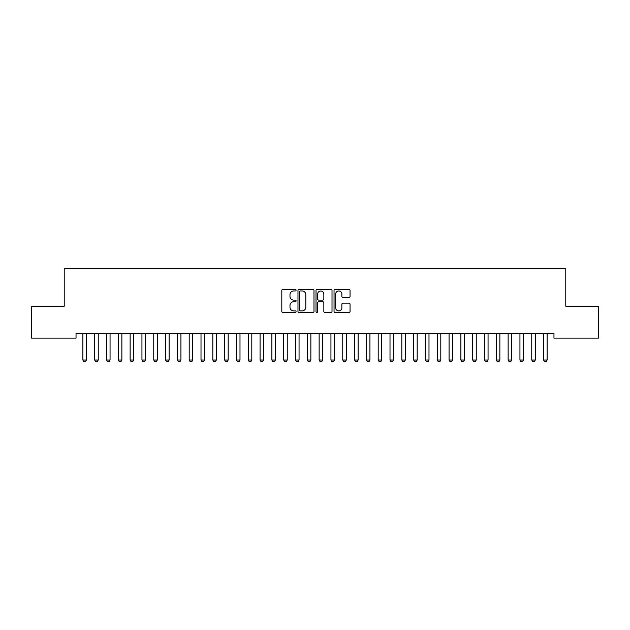 <?xml version="1.0" encoding="UTF-8"?>
<svg xmlns="http://www.w3.org/2000/svg" width="630" height="630" viewBox="0 0 630 630"><rect width="100%" height="100%" fill="white"/><g stroke="black" fill="none" stroke-linecap="round" stroke-linejoin="round"><path stroke-width="0.94" d="M296.1 290.147A0.811 0.811 0 0 0 295.289 289.335L282.972 289.335A1.158 1.158 0 0 0 281.807 290.493L281.807 311.37A1.158 1.158 0 0 0 282.972 312.527L295.289 312.527A0.811 0.811 0 0 0 296.1 311.716A0.811 0.811 0 0 0 295.289 310.905L293.698 310.905A3.709 3.709 0 0 1 289.981 307.196L289.981 305.455A3.709 3.709 0 0 1 293.698 301.746L295.289 301.746A0.811 0.811 0 0 0 296.1 300.927A0.811 0.811 0 0 0 295.289 300.116L293.698 300.116A3.709 3.709 0 0 1 289.981 296.407L289.981 294.667A3.709 3.709 0 0 1 293.698 290.958L295.289 290.958A0.811 0.811 0 0 0 296.1 290.147M348.886 297.51A1.158 1.158 0 0 0 350.044 296.352L350.044 290.493A1.158 1.158 0 0 0 348.886 289.335L335.207 289.335A1.158 1.158 0 0 0 334.042 290.493L334.042 311.37A1.158 1.158 0 0 0 335.207 312.527L348.886 312.527A1.158 1.158 0 0 0 350.044 311.37L350.044 304.29A1.158 1.158 0 0 0 348.886 303.132L343.027 303.132A1.158 1.158 0 0 0 341.87 304.29L341.87 307.802A3.103 3.103 0 0 1 338.767 310.905A3.103 3.103 0 0 1 335.664 307.802L335.664 294.06A3.103 3.103 0 0 1 338.767 290.958A3.103 3.103 0 0 1 341.87 294.06L341.87 296.352A1.158 1.158 0 0 0 343.027 297.51L348.886 297.51M553.967 333.412L76.033 333.412L76.033 338.137L31.5 338.137L31.5 306.243L64.221 306.243L64.221 268.443L565.779 268.443L565.779 306.243L598.5 306.243L598.5 338.137L553.967 338.137L553.967 333.412M313.984 290.493A1.158 1.158 0 0 0 312.827 289.335L299.148 289.335A1.158 1.158 0 0 0 297.982 290.493L297.982 311.37A1.158 1.158 0 0 0 299.148 312.527L312.827 312.527A1.158 1.158 0 0 0 313.984 311.37L313.984 290.493M317.173 289.335L330.852 289.335A1.158 1.158 0 0 1 332.018 290.493L332.018 311.37A1.158 1.158 0 0 1 330.852 312.527L325.001 312.527A1.158 1.158 0 0 1 323.844 311.37L323.844 302.904A1.158 1.158 0 0 0 322.678 301.746L318.796 301.746A1.158 1.158 0 0 0 317.638 302.904L317.638 311.716A0.811 0.811 0 0 1 316.827 312.527A0.811 0.811 0 0 1 316.016 311.716L316.016 290.493A1.158 1.158 0 0 1 317.173 289.335M300.423 290.958A0.811 0.811 0 0 0 299.604 291.769L299.604 310.094A0.811 0.811 0 0 0 300.423 310.905L302.101 310.905A3.709 3.709 0 0 0 305.81 307.196L305.81 294.667A3.709 3.709 0 0 0 302.101 290.958L300.423 290.958M323.844 294.115A3.103 3.103 0 0 0 320.741 291.021A3.103 3.103 0 0 0 317.638 294.115L317.638 298.959A1.158 1.158 0 0 0 318.796 300.116L322.678 300.116A1.158 1.158 0 0 0 323.844 298.959L323.844 294.115M82.829 333.672A1.181 1.181 -179.4 0 1 82.884 334.034A1.181 1.181 179.6 0 0 82.829 333.672L82.751 333.412M86.562 333.412L86.483 333.672A1.181 1.181 179.6 0 0 86.428 334.034L86.428 360.014L85.546 361.557L83.774 361.557L82.884 360.021L82.884 334.026M82.884 360.014L86.428 360.014M94.642 333.672A1.181 1.181 -179.4 0 1 94.697 334.034A1.181 1.181 179.6 0 0 94.642 333.672L94.563 333.412M106.454 333.672A1.181 1.181 -179.4 0 1 106.509 334.034A1.181 1.181 179.6 0 0 106.454 333.672L106.376 333.412M98.374 333.412L98.296 333.672A1.181 1.181 179.6 0 0 98.241 334.034L98.241 360.014L97.359 361.557L95.587 361.557L94.697 360.021L94.697 334.026M94.697 360.014L98.241 360.014M110.187 333.412L110.108 333.672A1.181 1.181 179.6 0 0 110.053 334.034L110.053 360.014L109.171 361.557L107.399 361.557L106.509 360.021L106.509 334.026M106.509 360.014L110.053 360.014M118.267 333.672A1.181 1.181 -179.4 0 1 118.322 334.034A1.181 1.181 179.6 0 0 118.267 333.672L118.188 333.412M130.079 333.672A1.181 1.181 -179.4 0 1 130.134 334.034A1.181 1.181 179.6 0 0 130.079 333.672L130.001 333.412M121.999 333.412L121.921 333.672A1.181 1.181 179.6 0 0 121.866 334.034L121.866 360.014L120.984 361.557L119.212 361.557L118.322 360.021L118.322 334.026M118.322 360.014L121.866 360.014M133.812 333.412L133.733 333.672A1.181 1.181 179.6 0 0 133.678 334.034L133.678 360.014L132.796 361.557L131.024 361.557L130.134 360.021L130.134 334.026M130.134 360.014L133.678 360.014M141.892 333.672A1.181 1.181 -179.4 0 1 141.947 334.034A1.181 1.181 179.6 0 0 141.892 333.672L141.813 333.412M145.624 333.412L145.546 333.672A1.181 1.181 179.6 0 0 145.491 334.034L145.491 360.014L144.609 361.557L142.837 361.557L141.947 360.021L141.947 334.026M141.947 360.014L145.491 360.014M153.704 333.672A1.181 1.181 -179.4 0 1 153.759 334.034A1.181 1.181 179.6 0 0 153.704 333.672L153.626 333.412M157.437 333.412L157.358 333.672A1.181 1.181 179.6 0 0 157.303 334.034L157.303 360.014L156.421 361.557L154.649 361.557L153.759 360.021L153.759 334.026M153.759 360.014L157.303 360.014M165.517 333.672A1.181 1.181 -179.4 0 1 165.572 334.034A1.181 1.181 179.6 0 0 165.517 333.672L165.438 333.412M169.249 333.412L169.171 333.672A1.181 1.181 179.6 0 0 169.116 334.034L169.116 360.014L168.234 361.557L166.462 361.557L165.572 360.021L165.572 334.026M165.572 360.014L169.116 360.014M177.329 333.672A1.181 1.181 -179.4 0 1 177.384 334.034A1.181 1.181 179.6 0 0 177.329 333.672L177.251 333.412M181.062 333.412L180.983 333.672A1.181 1.181 179.6 0 0 180.928 334.034L180.928 360.014L180.046 361.557L178.274 361.557L177.384 360.021L177.384 334.026M177.384 360.014L180.928 360.014M189.142 333.672A1.181 1.181 -179.4 0 1 189.197 334.034A1.181 1.181 179.6 0 0 189.142 333.672L189.063 333.412M192.874 333.412L192.796 333.672A1.181 1.181 179.6 0 0 192.741 334.034L192.741 360.014L191.859 361.557L190.087 361.557L189.197 360.021L189.197 334.026M189.197 360.014L192.741 360.014M200.954 333.672A1.181 1.181 -179.4 0 1 201.009 334.034A1.181 1.181 179.6 0 0 200.954 333.672L200.876 333.412M204.687 333.412L204.608 333.672A1.181 1.181 179.6 0 0 204.553 334.034L204.553 360.014L203.671 361.557L201.899 361.557L201.009 360.021L201.009 334.026M201.009 360.014L204.553 360.014M212.767 333.672A1.181 1.181 -179.4 0 1 212.822 334.034A1.181 1.181 179.6 0 0 212.767 333.672L212.688 333.412M216.5 333.412L216.421 333.672A1.181 1.181 179.6 0 0 216.366 334.034L216.366 360.014L215.484 361.557L213.712 361.557L212.822 360.021L212.822 334.026M212.822 360.014L216.366 360.014M224.579 333.672A1.181 1.181 -179.4 0 1 224.634 334.034A1.181 1.181 179.6 0 0 224.579 333.672L224.5 333.412M228.312 333.412L228.233 333.672A1.181 1.181 179.6 0 0 228.178 334.034L228.178 360.014L227.296 361.557L225.524 361.557L224.634 360.021L224.634 334.026M224.634 360.014L228.178 360.014M236.392 333.672A1.181 1.181 -179.4 0 1 236.447 334.034A1.181 1.181 179.6 0 0 236.392 333.672L236.313 333.412M240.125 333.412L240.046 333.672A1.181 1.181 179.6 0 0 239.991 334.034L239.991 360.014L239.109 361.557L237.337 361.557L236.447 360.021L236.447 334.026M236.447 360.014L239.991 360.014M248.204 333.672A1.181 1.181 -179.4 0 1 248.259 334.034A1.181 1.181 179.6 0 0 248.204 333.672L248.125 333.412M251.937 333.412L251.858 333.672A1.181 1.181 179.6 0 0 251.803 334.034L251.803 360.014L250.921 361.557L249.149 361.557L248.259 360.021L248.259 334.026M248.259 360.014L251.803 360.014M260.017 333.672A1.181 1.181 -179.4 0 1 260.072 334.034A1.181 1.181 179.6 0 0 260.017 333.672L259.938 333.412M263.75 333.412L263.671 333.672A1.181 1.181 179.6 0 0 263.616 334.034L263.616 360.014L262.734 361.557L260.962 361.557L260.072 360.021L260.072 334.026M260.072 360.014L263.616 360.014M271.829 333.672A1.181 1.181 -179.4 0 1 271.884 334.034A1.181 1.181 179.6 0 0 271.829 333.672L271.75 333.412M275.562 333.412L275.483 333.672A1.181 1.181 179.6 0 0 275.428 334.034L275.428 360.014L274.546 361.557L272.774 361.557L271.884 360.021L271.884 334.026M271.884 360.014L275.428 360.014M283.642 333.672A1.181 1.181 -179.4 0 1 283.697 334.034A1.181 1.181 179.6 0 0 283.642 333.672L283.563 333.412M287.375 333.412L287.296 333.672A1.181 1.181 179.6 0 0 287.241 334.034L287.241 360.014L286.359 361.557L284.587 361.557L283.697 360.021L283.697 334.026M283.697 360.014L287.241 360.014M295.454 333.672A1.181 1.181 -179.4 0 1 295.509 334.034A1.181 1.181 179.6 0 0 295.454 333.672L295.375 333.412M299.187 333.412L299.108 333.672A1.181 1.181 179.6 0 0 299.053 334.034L299.053 360.014L298.171 361.557L296.399 361.557L295.509 360.021L295.509 334.026M295.509 360.014L299.053 360.014M307.267 333.672A1.181 1.181 -179.4 0 1 307.322 334.034A1.181 1.181 179.6 0 0 307.267 333.672L307.188 333.412M311 333.412L310.921 333.672A1.181 1.181 179.6 0 0 310.866 334.034L310.866 360.014L309.984 361.557L308.212 361.557L307.322 360.021L307.322 334.026M307.322 360.014L310.866 360.014M319.079 333.672A1.181 1.181 -179.4 0 1 319.134 334.034A1.181 1.181 179.6 0 0 319.079 333.672L319 333.412M322.812 333.412L322.733 333.672A1.181 1.181 179.6 0 0 322.678 334.034L322.678 360.014L321.796 361.557L320.024 361.557L319.134 360.021L319.134 334.026M319.134 360.014L322.678 360.014M330.892 333.672A1.181 1.181 -179.4 0 1 330.947 334.034A1.181 1.181 179.6 0 0 330.892 333.672L330.813 333.412M334.625 333.412L334.546 333.672A1.181 1.181 179.6 0 0 334.491 334.034L334.491 360.014L333.609 361.557L331.837 361.557L330.947 360.021L330.947 334.026M330.947 360.014L334.491 360.014M342.704 333.672A1.181 1.181 -179.4 0 1 342.759 334.034A1.181 1.181 179.6 0 0 342.704 333.672L342.625 333.412M346.437 333.412L346.358 333.672A1.181 1.181 179.6 0 0 346.303 334.034L346.303 360.014L345.421 361.557L343.649 361.557L342.759 360.021L342.759 334.026M342.759 360.014L346.303 360.014M354.517 333.672A1.181 1.181 -179.4 0 1 354.572 334.034A1.181 1.181 179.6 0 0 354.517 333.672L354.438 333.412M358.25 333.412L358.171 333.672A1.181 1.181 179.6 0 0 358.116 334.034L358.116 360.014L357.234 361.557L355.462 361.557L354.572 360.021L354.572 334.026M354.572 360.014L358.116 360.014M366.329 333.672A1.181 1.181 -179.4 0 1 366.384 334.034A1.181 1.181 179.6 0 0 366.329 333.672L366.25 333.412M370.062 333.412L369.983 333.672A1.181 1.181 179.6 0 0 369.928 334.034L369.928 360.014L369.046 361.557L367.274 361.557L366.384 360.021L366.384 334.026M366.384 360.014L369.928 360.014M378.142 333.672A1.181 1.181 -179.4 0 1 378.197 334.034A1.181 1.181 179.6 0 0 378.142 333.672L378.063 333.412M381.875 333.412L381.796 333.672A1.181 1.181 179.6 0 0 381.741 334.034L381.741 360.014L380.859 361.557L379.087 361.557L378.197 360.021L378.197 334.026M378.197 360.014L381.741 360.014M389.954 333.672A1.181 1.181 -179.4 0 1 390.009 334.034A1.181 1.181 179.6 0 0 389.954 333.672L389.875 333.412M393.687 333.412L393.608 333.672A1.181 1.181 179.6 0 0 393.553 334.034L393.553 360.014L392.671 361.557L390.899 361.557L390.009 360.021L390.009 334.026M390.009 360.014L393.553 360.014M401.767 333.672A1.181 1.181 -179.4 0 1 401.822 334.034A1.181 1.181 179.6 0 0 401.767 333.672L401.688 333.412M405.499 333.412L405.421 333.672A1.181 1.181 179.6 0 0 405.366 334.034L405.366 360.014L404.484 361.557L402.712 361.557L401.822 360.021L401.822 334.026M401.822 360.014L405.366 360.014M413.579 333.672A1.181 1.181 -179.4 0 1 413.634 334.034A1.181 1.181 179.6 0 0 413.579 333.672L413.501 333.412M417.312 333.412L417.233 333.672A1.181 1.181 179.6 0 0 417.178 334.034L417.178 360.014L416.296 361.557L414.524 361.557L413.634 360.021L413.634 334.026M413.634 360.014L417.178 360.014M425.392 333.672A1.181 1.181 -179.4 0 1 425.447 334.034A1.181 1.181 179.6 0 0 425.392 333.672L425.313 333.412M429.124 333.412L429.046 333.672A1.181 1.181 179.6 0 0 428.991 334.034L428.991 360.014L428.109 361.557L426.337 361.557L425.447 360.021L425.447 334.026M425.447 360.014L428.991 360.014M437.204 333.672A1.181 1.181 -179.4 0 1 437.259 334.034A1.181 1.181 179.6 0 0 437.204 333.672L437.126 333.412M440.937 333.412L440.858 333.672A1.181 1.181 179.6 0 0 440.803 334.034L440.803 360.014L439.921 361.557L438.149 361.557L437.259 360.021L437.259 334.026M437.259 360.014L440.803 360.014M449.017 333.672A1.181 1.181 -179.4 0 1 449.072 334.034A1.181 1.181 179.6 0 0 449.017 333.672L448.938 333.412M452.749 333.412L452.671 333.672A1.181 1.181 179.6 0 0 452.616 334.034L452.616 360.014L451.734 361.557L449.962 361.557L449.072 360.021L449.072 334.026M449.072 360.014L452.616 360.014M460.829 333.672A1.181 1.181 -179.4 0 1 460.884 334.034A1.181 1.181 179.6 0 0 460.829 333.672L460.751 333.412M464.562 333.412L464.483 333.672A1.181 1.181 179.6 0 0 464.428 334.034L464.428 360.014L463.546 361.557L461.774 361.557L460.884 360.021L460.884 334.026M460.884 360.014L464.428 360.014M472.642 333.672A1.181 1.181 -179.4 0 1 472.697 334.034A1.181 1.181 179.6 0 0 472.642 333.672L472.563 333.412M476.374 333.412L476.296 333.672A1.181 1.181 179.6 0 0 476.241 334.034L476.241 360.014L475.359 361.557L473.587 361.557L472.697 360.021L472.697 334.026M472.697 360.014L476.241 360.014M484.454 333.672A1.181 1.181 -179.4 0 1 484.509 334.034A1.181 1.181 179.6 0 0 484.454 333.672L484.376 333.412M488.187 333.412L488.108 333.672A1.181 1.181 179.6 0 0 488.053 334.034L488.053 360.014L487.171 361.557L485.399 361.557L484.509 360.021L484.509 334.026M484.509 360.014L488.053 360.014M496.267 333.672A1.181 1.181 -179.4 0 1 496.322 334.034A1.181 1.181 179.6 0 0 496.267 333.672L496.188 333.412M499.999 333.412L499.921 333.672A1.181 1.181 179.6 0 0 499.866 334.034L499.866 360.014L498.984 361.557L497.212 361.557L496.322 360.021L496.322 334.026M496.322 360.014L499.866 360.014M508.079 333.672A1.181 1.181 -179.4 0 1 508.134 334.034A1.181 1.181 179.6 0 0 508.079 333.672L508.001 333.412M511.812 333.412L511.733 333.672A1.181 1.181 179.6 0 0 511.678 334.034L511.678 360.014L510.796 361.557L509.024 361.557L508.134 360.021L508.134 334.026M508.134 360.014L511.678 360.014M519.892 333.672A1.181 1.181 -179.4 0 1 519.947 334.034A1.181 1.181 179.6 0 0 519.892 333.672L519.813 333.412M523.624 333.412L523.546 333.672A1.181 1.181 179.6 0 0 523.491 334.034L523.491 360.014L522.609 361.557L520.837 361.557L519.947 360.021L519.947 334.026M519.947 360.014L523.491 360.014M531.704 333.672A1.181 1.181 -179.4 0 1 531.759 334.034A1.181 1.181 179.6 0 0 531.704 333.672L531.625 333.412M535.437 333.412L535.358 333.672A1.181 1.181 179.6 0 0 535.303 334.034L535.303 360.014L534.421 361.557L532.649 361.557L531.759 360.021L531.759 334.026M531.759 360.014L535.303 360.014M543.517 333.672A1.181 1.181 -179.4 0 1 543.572 334.034A1.181 1.181 179.6 0 0 543.517 333.672L543.438 333.412M547.249 333.412L547.171 333.672A1.181 1.181 179.6 0 0 547.116 334.034L547.116 360.014L546.234 361.557L544.462 361.557L543.572 360.021L543.572 334.026M543.572 360.014L547.116 360.014"/></g></svg>
